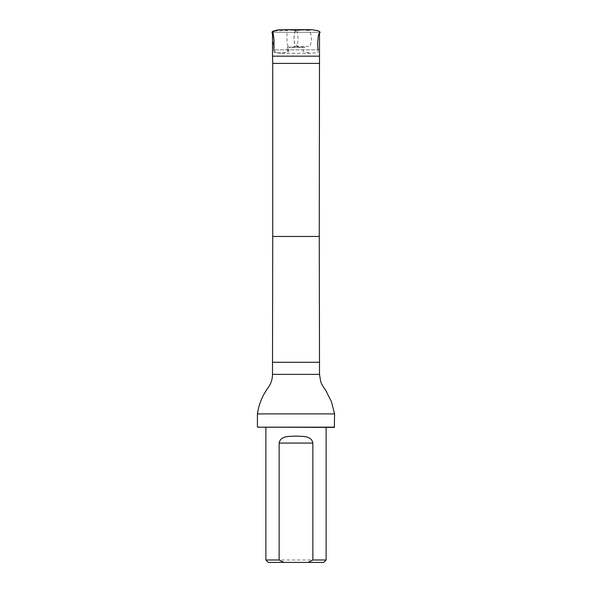 <?xml version="1.0" encoding="UTF-8"?>
<svg xmlns="http://www.w3.org/2000/svg" width="592" height="592" viewBox="0 0 592 592"><rect width="100%" height="100%" fill="white"/><g stroke="black" fill="none" stroke-linecap="round" stroke-linejoin="round"><path stroke-width="0.44" stroke-dasharray="2.96 2.22" d="M287.275 47.16L304.799 47.16L287.275 47.16L287.446 51.978L281.074 53.25L276.168 52.784L273.807 49.846L318.193 49.846L273.837 49.846L273.985 52.57L282.51 52.984L286.713 52.126L288.644 49.669L286.979 41.558L287.061 30.384L273.504 30.999M279.942 29.704L285.181 30.199L306.811 30.199L281.059 29.807M272.498 56.173L319.502 56.173M272.498 32.279L319.502 32.279L272.498 32.279M323.72 562.4L268.28 562.4M326.125 559.988L265.875 559.988M326.125 427.394L265.875 427.394L326.125 427.394M272.734 63.403L319.266 63.403M257.424 413.889L334.576 413.889M334.332 427.394L257.668 427.394M334.576 427.15L257.424 427.15M318.193 49.846L318.052 52.577L311.044 53.25L281.037 53.25L287.468 51.955C290.872 51.297 287.194 48.988 287.209 47.168L302.838 47.456L296.481 46.376C296.392 47.441 297.473 44.94 297.865 40.493C298.353 33.988 296.363 29.452 296.444 30.658L302.068 29.704L294.994 31.346L293.906 38.709L294.779 44.333L298.938 46.864L310.178 46.294L311.399 40.855L311.251 35.224L309.216 30.577L303.592 29.704M273.304 31.036L272.808 31.139M273.837 49.846L271.906 32.146C273.482 34.255 274.148 36.415 273.911 38.628C274.414 42.446 274.377 46.191 273.807 49.846L273.978 52.577L281.015 53.25L310.992 53.25L303.829 51.8C301.52 50.919 304.828 49.047 304.799 47.16L289.162 47.456L295.519 46.376C295.563 47.871 293.721 42.742 294.113 36.734C295.031 28.638 295.852 30.991 295.556 30.658L296.311 29.704L295.586 30.643L290.332 29.704M272.734 236.452L319.266 236.452M272.498 362.297L319.502 362.297M272.498 374.351L319.502 374.351M307.167 29.704L298.612 29.704M296.592 29.704L293.81 29.704M284.545 29.704L279.986 29.704M306.811 30.199L303.607 29.704M288.371 29.711L285.181 30.199M319.502 33.352L319.502 32.279"/><path stroke-width="0.89" d="M319.266 63.403L272.734 63.403L272.734 236.452L319.266 236.452L319.502 56.173L272.498 56.173L272.498 32.279M308.055 562.4L323.72 562.4L326.125 559.988L312.872 559.988L308.055 562.4L283.945 562.4L279.128 559.988L279.128 443.06C280.49 435.52 289.725 436.43 296 436.134C302.268 436.43 311.518 435.52 312.872 443.06L312.872 559.988M265.875 427.394L265.875 559.988L268.28 562.4L283.945 562.4M265.875 559.988L279.128 559.988M326.125 427.394L326.125 559.988M272.734 63.403L272.498 56.173M272.734 236.452L272.498 374.351C272.453 379.309 270.973 383.801 268.065 387.819C262.36 395.626 258.815 404.321 257.424 413.889L334.576 413.889L331.453 401.672L325.844 390.572C325.141 389.188 322.536 386.768 320.664 381.514L319.502 374.351L272.498 374.351M334.576 427.15L257.424 427.15L334.332 427.394L334.576 413.889M257.424 427.15L257.424 413.889M303.592 29.704L288.371 29.711M272.808 31.139L273.985 40.034L273.837 49.846M318.193 49.846C317.578 47.205 317.541 43.46 318.089 38.621C318.185 35.254 318.844 33.241 320.065 32.582C319.969 31.265 318.17 30.473 314.67 30.214L312.036 29.704L279.239 29.829C275.983 30.103 273.534 30.88 271.906 32.146L275.672 30.555L280.016 29.711M319.266 236.452L319.502 362.297L272.498 362.297M312.872 443.06L279.128 443.06M306.811 30.199L312.028 29.704L307.167 29.704M298.612 29.704L296.592 29.704M293.81 29.704L284.545 29.704M303.607 29.704L290.332 29.704M319.502 56.173L319.502 33.352M319.502 374.351L319.502 362.297"/></g></svg>
